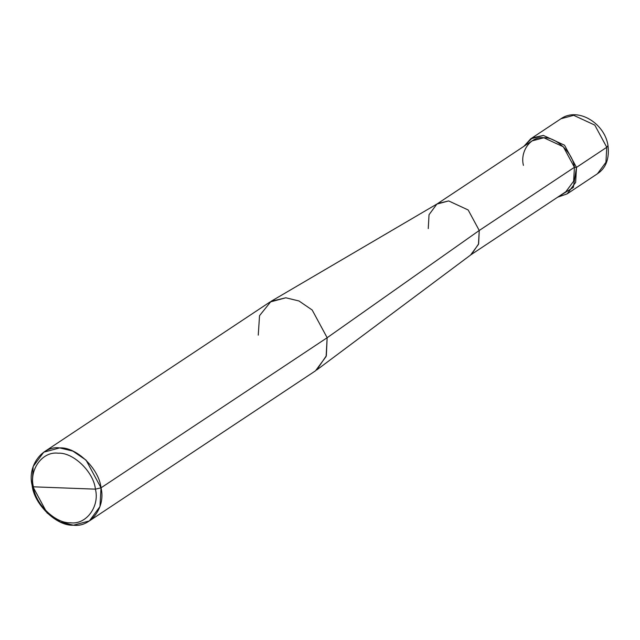 <?xml version="1.0" encoding="UTF-8"?>
<svg xmlns="http://www.w3.org/2000/svg" width="640" height="640" viewBox="0 0 640 640"><rect width="100%" height="100%" fill="white"/><g stroke="black" fill="none" stroke-linecap="round" stroke-linejoin="round"><path stroke-width="0.96" d="M523.92 146.304L532.384 137.84L543.416 135.432L564.52 145.216L576.48 167.384L574.416 167.304L576.48 167.384L606.768 147.28L608 145.576L606.768 147.28L605.936 162.288L597.464 173.744L605.936 162.288L606.768 147.28L594.8 125.112L573.696 115.328L560.952 118.752L573.696 115.328L594.8 125.112L606.768 147.28L576.48 167.384L573.32 187.448L557.688 197.176L567.176 193.848L575.648 182.392L576.48 167.384L564.52 145.216L543.416 135.432L530.672 138.856L523.92 146.304M43.744 452.184L269.888 302.064L285.816 297.784L298.984 300.976L312.192 310.016L327.152 337.728L312.192 310.016L298.984 300.976L285.816 297.784L271.056 301.336L437.736 203.552L448.656 200.928L468.176 209.976L479.24 230.488L468.176 209.976L448.656 200.928L436.864 204.096L532.04 140.92L543.832 137.752L563.344 146.8L574.416 167.304L479.24 230.488L327.152 337.728L101.016 487.84L86.056 460.128L72.84 451.088L59.68 447.896L43.744 452.184L33.16 466.504L32.112 485.264L33.4 486.824C28.944 469.56 42.584 451.072 58.208 453.2C73.264 452.216 93.728 471.992 95.408 489.152L33.4 486.824C35.08 503.984 55.536 523.76 70.6 522.776C86.216 524.904 99.856 506.416 95.408 489.152L101.016 487.84L327.152 337.728L479.24 230.488L574.416 167.304L573.648 181.192L565.808 191.784L470.632 254.968L478.472 244.368L479.24 230.488L478.64 243.84L471.472 254.376L316.648 370.016L326.336 355.776L327.152 337.728L326.112 356.488L315.52 370.808L89.384 520.92L99.968 506.6L101.016 487.84C105.96 507.024 90.8 527.576 73.448 525.208C56.712 526.296 33.984 504.328 32.112 485.264L47.072 512.976L60.288 522.016L73.448 525.208L89.384 520.92M95.408 489.152C99.856 506.416 86.216 524.904 70.6 522.776C55.536 523.76 35.08 503.984 33.4 486.824L95.408 489.152C93.728 471.992 73.264 452.216 58.208 453.2C42.584 451.072 28.944 469.56 33.4 486.824L32.112 485.264C27.168 466.08 42.328 445.528 59.68 447.896C76.416 446.808 99.144 468.776 101.016 487.84L95.408 489.152M574.416 167.304C573.032 153.2 556.216 136.944 543.832 137.752C530.992 136 519.776 151.2 523.432 165.4M436.864 204.096L429.032 214.696L428.256 228.576M271.056 301.336L259.536 315.672L258.256 335.144M567.176 193.848L597.464 173.744C605.984 168.08 609.496 158.688 608 145.576C604.88 123.56 578.192 106.656 560.952 118.752L530.672 138.856"/></g></svg>
